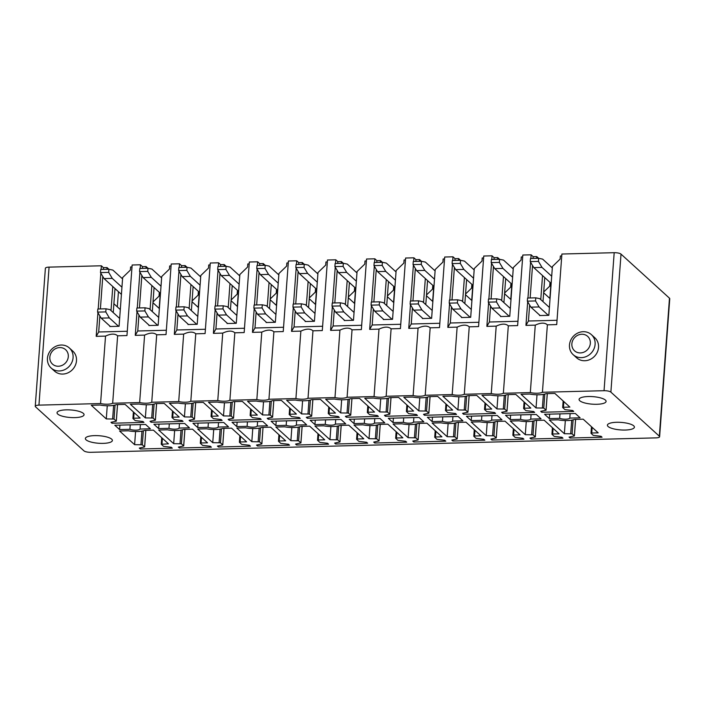 <?xml version="1.0" encoding="UTF-8"?>
<svg xmlns="http://www.w3.org/2000/svg" width="705" height="705" viewBox="0 0 705 705"><rect width="100%" height="100%" fill="white"/><g stroke="black" fill="none" stroke-linecap="round" stroke-linejoin="round"><path stroke-width="1.06" d="M503.361 393.267A8.663 2.415 -175.8 0 1 491.253 393.584L464.287 394.271A8.663 2.415 -175.8 0 1 452.187 394.58L425.221 395.267A8.663 2.415 -175.8 0 1 413.112 395.575L386.155 396.263A8.663 2.415 -175.8 0 1 374.047 396.571L347.089 397.259A8.663 2.415 -175.8 0 1 334.981 397.567L308.014 398.255A8.663 2.415 -175.8 0 1 295.915 398.563L268.949 399.259A8.663 2.415 -175.8 0 1 256.84 399.568L229.883 400.255A8.663 2.415 -175.8 0 1 217.774 400.563L190.808 401.251A8.663 2.415 -175.8 0 1 178.709 401.559L151.742 402.247A8.663 2.415 -175.8 0 1 139.643 402.555L112.677 403.242A8.663 2.415 -175.8 0 1 100.568 403.551L38.942 405.128A5.42 1.507 -175.8 0 0 35.25 406.283A5.42 1.507 -175.8 0 0 35.523 406.811L83.983 450.883A5.42 1.507 -175.8 0 0 90.813 452.31L655.923 437.875A5.42 1.507 -175.8 0 0 659.616 436.721A5.42 1.507 -175.8 0 0 659.342 436.192L610.883 392.121A5.42 1.507 -175.8 0 0 604.053 390.702L542.427 392.271A8.663 2.415 -175.8 0 1 530.319 392.579L503.361 393.267L508.314 325.825L517.637 325.587L522.819 255.025L531.129 254.813L530.856 258.488M582.691 397.162A13.545 3.772 -175.8 0 0 579.078 399.418A13.545 3.772 -175.8 0 0 587.512 403.568A13.545 3.772 -175.8 0 0 602.475 403.657A13.545 3.772 -175.8 0 0 606.088 401.401A13.545 3.772 -175.8 0 0 597.655 397.241A13.545 3.772 -175.8 0 0 582.691 397.162M133.668 418.215L132.981 418.558L135.245 420.612L142.956 421.493L143.979 422.418L111.989 423.238L110.967 422.304L116.325 421.176L114.016 419.043L106.288 418.92L91.271 405.26L100.057 405.04A12.998 3.622 -175.8 0 0 116.334 404.617L125.111 404.397L140.128 418.056L133.668 418.215L134.082 412.557M140.057 429.063L150.359 428.799L145.582 424.454L114.818 425.238L119.603 429.583L129.905 429.319A5.957 1.657 -175.8 0 0 136.039 430.156A5.957 1.657 -175.8 0 0 140.057 429.063L140.383 424.586M201.057 442.978L200.37 443.322L202.635 445.375L210.346 446.256L211.377 447.19L179.378 448.001L178.356 447.076L183.714 445.939L181.405 443.806L173.677 443.683L158.669 430.024L167.446 429.803A12.998 3.622 -175.8 0 0 183.723 429.38L192.5 429.16L207.517 442.819L201.057 442.978L201.471 437.32M172.734 417.219L172.055 417.554L174.311 419.616L182.022 420.497L183.053 421.423L151.055 422.242L150.033 421.308L155.391 420.18L153.082 418.039L145.353 417.915L130.346 404.265L139.123 404.036A12.998 3.622 -175.8 0 0 155.4 403.621L164.177 403.401L179.193 417.052L172.734 417.219L173.148 411.561M179.123 428.067L189.434 427.803L184.648 423.458L153.893 424.243L158.669 428.587L168.971 428.323A5.957 1.657 -175.8 0 0 175.104 429.16A5.957 1.657 -175.8 0 0 179.123 428.067L179.449 423.59M240.123 441.982L239.444 442.317L241.709 444.379L249.42 445.26L250.442 446.186L218.444 447.005L217.422 446.071L222.78 444.943L220.471 442.802L212.751 442.687L197.735 429.028L206.512 428.799A12.998 3.622 -175.8 0 0 222.789 428.384L231.575 428.164L246.583 441.824L240.123 441.982L240.546 436.325M211.8 416.223L211.121 416.558L213.386 418.62L221.097 419.493L222.119 420.427L190.121 421.246L189.099 420.312L194.465 419.184L192.148 417.043L184.428 416.919L169.411 403.269L178.189 403.04A12.998 3.622 -175.8 0 0 194.465 402.625L203.251 402.405L218.259 416.056L211.8 416.223L212.223 410.557M218.189 427.071L228.499 426.807L223.723 422.462L192.959 423.247L197.735 427.591L208.046 427.327A5.957 1.657 -175.8 0 0 214.179 428.164A5.957 1.657 -175.8 0 0 218.189 427.071L218.524 422.595M279.198 440.986L278.51 441.321L280.775 443.383L288.486 444.256L289.508 445.19L257.519 446.009L256.497 445.075L261.855 443.947L259.537 441.806L251.817 441.683L236.801 428.032L245.578 427.803A12.998 3.622 -175.8 0 0 261.863 427.389L270.641 427.168L285.657 440.819L279.198 440.986L279.612 435.329M250.874 415.227L250.187 415.562L252.452 417.624L260.163 418.497L261.185 419.431L229.195 420.25L228.173 419.316L233.531 418.18L231.214 416.047L223.494 415.924L208.477 402.264L217.255 402.044A12.998 3.622 -175.8 0 0 233.54 401.63L242.317 401.401L257.334 415.06L250.874 415.227L251.288 409.561M257.263 426.067L267.565 425.811L262.789 421.467L232.024 422.251L236.801 426.595L247.111 426.331A5.957 1.657 -175.8 0 0 253.245 427.16A5.957 1.657 -175.8 0 0 257.263 426.067L257.589 421.599M318.263 439.99L317.576 440.325L319.841 442.387L327.552 443.26L328.574 444.194L296.585 445.014L295.562 444.079L300.92 442.951L298.612 440.81L290.883 440.687L275.867 427.036L284.653 426.807A12.998 3.622 -175.8 0 0 300.929 426.393L309.707 426.164L324.723 439.823L318.263 439.99L318.678 434.324M289.94 414.232L289.253 414.566L291.517 416.62L299.228 417.501L300.251 418.435L268.261 419.246L267.239 418.321L272.597 417.184L270.288 415.051L262.56 414.928L247.543 401.268L256.329 401.048A12.998 3.622 -175.8 0 0 272.606 400.634L281.383 400.405L296.4 414.064L289.94 414.232L290.354 408.565M296.329 425.071L306.631 424.807L301.855 420.462L271.099 421.246L275.875 425.6L286.177 425.335A5.957 1.657 -175.8 0 0 292.311 426.164A5.957 1.657 -175.8 0 0 296.329 425.071L296.655 420.594M357.329 438.995L356.651 439.33L358.907 441.392L366.618 442.264L367.649 443.198L335.65 444.009L334.628 443.084L339.986 441.947L337.677 439.814L329.949 439.691L314.941 426.031L323.718 425.811A12.998 3.622 -175.8 0 0 339.995 425.397L348.772 425.168L363.789 438.827L357.329 438.995L357.743 433.328M329.006 413.227L328.327 413.571L330.583 415.624L338.303 416.505L339.325 417.43L307.327 418.25L306.305 417.316L311.663 416.188L309.354 414.055L301.625 413.932L286.618 400.273L295.395 400.052A12.998 3.622 -175.8 0 0 311.672 399.629L320.458 399.409L335.465 413.068L329.006 413.227L329.42 407.569M335.395 424.075L345.706 423.811L340.929 419.466L310.165 420.25L314.941 424.595L325.243 424.339A5.957 1.657 -175.8 0 0 331.376 425.168A5.957 1.657 -175.8 0 0 335.395 424.075L335.721 419.598M396.395 437.999L395.716 438.334L397.981 440.387L405.692 441.268L406.714 442.202L374.716 443.013L373.694 442.088L379.061 440.951L376.743 438.818L369.023 438.695L354.007 425.036L362.784 424.815A12.998 3.622 -175.8 0 0 379.061 424.401L387.847 424.172L402.863 437.831L396.395 437.999L396.818 432.332M368.072 412.231L367.393 412.566L369.658 414.628L377.369 415.509L378.391 416.435L346.402 417.254L345.371 416.32L350.738 415.192L348.42 413.051L340.7 412.936L325.684 399.277L334.461 399.048A12.998 3.622 -175.8 0 0 350.738 398.633L359.524 398.413L374.54 412.064L368.072 412.231L368.495 406.574M374.461 423.079L384.771 422.815L379.995 418.47L349.231 419.255L354.007 423.599L364.318 423.335A5.957 1.657 -175.8 0 0 370.451 424.172A5.957 1.657 -175.8 0 0 374.461 423.079L374.796 418.603M435.47 436.994L434.782 437.338L437.047 439.391L444.758 440.273L445.78 441.198L413.791 442.017L412.769 441.083L418.127 439.955L415.809 437.814L408.089 437.699L393.073 424.04L401.859 423.811A12.998 3.622 -175.8 0 0 418.135 423.397L426.913 423.176L441.929 436.836L435.47 436.994L435.884 431.337M407.146 411.235L406.459 411.57L408.724 413.632L416.435 414.505L417.457 415.439L385.468 416.258L384.445 415.324L389.803 414.196L387.494 412.055L379.766 411.931L364.749 398.281L373.535 398.052A12.998 3.622 -175.8 0 0 389.812 397.638L398.589 397.417L413.606 411.068L407.146 411.235L407.56 405.569M413.535 422.083L423.837 421.819L419.061 417.475L388.296 418.259L393.073 422.603L403.383 422.339A5.957 1.657 -175.8 0 0 409.517 423.176A5.957 1.657 -175.8 0 0 413.535 422.083L413.861 417.607M474.536 435.998L473.848 436.333L476.113 438.395L483.824 439.277L484.846 440.202L452.857 441.022L451.834 440.087L457.192 438.959L454.884 436.818L447.155 436.695L432.139 423.044L440.925 422.815A12.998 3.622 -175.8 0 0 457.201 422.401L465.979 422.18L480.995 435.831L474.536 435.998L474.95 430.341M446.212 410.239L445.525 410.574L447.79 412.637L455.5 413.509L456.523 414.443L424.533 415.263L423.511 414.329L428.869 413.192L426.56 411.059L418.832 410.936L403.815 397.276L412.601 397.056A12.998 3.622 -175.8 0 0 428.878 396.642L437.655 396.413L452.672 410.072L446.212 410.239L446.626 404.573M452.601 421.088L462.903 420.823L458.127 416.479L427.371 417.263L432.147 421.608L442.449 421.343A5.957 1.657 -175.8 0 0 448.583 422.172A5.957 1.657 -175.8 0 0 452.601 421.088L452.927 416.611M513.601 435.003L512.923 435.337L515.179 437.4L522.899 438.272L523.921 439.206L491.923 440.026L490.9 439.092L496.258 437.964L493.949 435.822L486.221 435.699L471.213 422.048L479.99 421.819A12.998 3.622 -175.8 0 0 496.267 421.405L505.053 421.185L520.061 434.835L513.601 435.003L514.015 429.336M485.278 409.244L484.599 409.579L486.864 411.632L494.575 412.513L495.597 413.447L463.599 414.258L462.577 413.333L467.935 412.196L465.626 410.063L457.906 409.94L442.89 396.281L451.667 396.06A12.998 3.622 -175.8 0 0 467.944 395.646L476.73 395.417L491.738 409.076L485.278 409.244L485.701 403.577M491.667 420.083L501.978 419.819L497.201 415.474L466.437 416.267L471.213 420.612L481.524 420.347A5.957 1.657 -175.8 0 0 487.649 421.176A5.957 1.657 -175.8 0 0 491.667 420.083L491.993 415.606M552.676 434.007L551.989 434.342L554.253 436.404L561.964 437.276L562.987 438.21L530.997 439.021L529.966 438.096L535.333 436.959L533.015 434.826L525.296 434.703L510.279 421.044L519.056 420.823A12.998 3.622 -175.8 0 0 535.333 420.409L544.119 420.18L559.135 433.839L552.676 434.007L553.09 428.34M524.353 408.239L523.665 408.583L525.93 410.636L533.641 411.517L534.663 412.443L502.674 413.262L501.643 412.328L507.01 411.2L504.692 409.067L496.972 408.944L481.956 395.285L490.733 395.064A12.998 3.622 -175.8 0 0 507.018 394.641L515.796 394.421L530.812 408.08L524.353 408.239L524.767 402.581M530.733 419.087L541.043 418.823L536.267 414.478L505.503 415.263L510.279 419.607L520.59 419.352A5.957 1.657 -175.8 0 0 526.723 420.18A5.957 1.657 -175.8 0 0 530.733 419.087L531.068 414.611M591.742 433.011L591.054 433.346L593.319 435.399L601.03 436.28L602.052 437.215L570.063 438.025L569.041 437.1L574.399 435.963L572.09 433.831L564.361 433.707L549.345 420.048L558.131 419.827A12.998 3.622 -175.8 0 0 574.408 419.413L583.185 419.184L598.201 432.844L591.742 433.011L592.156 427.345M563.418 407.243L562.731 407.578L564.996 409.64L572.707 410.521L573.729 411.447L541.74 412.266L540.717 411.332L546.075 410.204L543.766 408.063L536.038 407.948L521.021 394.289L529.808 394.06A12.998 3.622 -175.8 0 0 546.084 393.646L554.861 393.425L569.878 407.085L563.418 407.243L563.833 401.586M569.807 418.091L580.109 417.827L575.333 413.482L544.568 414.267L549.354 418.611L559.655 418.347A5.957 1.657 -175.8 0 0 565.789 419.184A5.957 1.657 -175.8 0 0 569.807 418.091L570.134 413.615M168.451 443.815L161.304 444.317L163.569 446.371L171.28 447.252L172.302 448.186L140.313 448.997L139.29 448.072L144.648 446.935L142.34 444.802L134.611 444.679L119.594 431.019L128.381 430.799A12.998 3.622 -175.8 0 0 144.657 430.385L153.434 430.156L168.451 443.815M101.273 435.937A13.545 3.772 -175.8 0 0 85.367 438.501A13.545 3.772 -175.8 0 0 96.47 443.057A13.545 3.772 -175.8 0 0 112.377 440.484A13.545 3.772 -175.8 0 0 101.273 435.937M630.799 429.415A13.545 3.772 -175.8 0 0 634.412 427.16A13.545 3.772 -175.8 0 0 625.978 423A13.545 3.772 -175.8 0 0 611.015 422.921A13.545 3.772 -175.8 0 0 607.402 425.177A13.545 3.772 -175.8 0 0 615.835 429.327A13.545 3.772 -175.8 0 0 630.799 429.415M68.147 417.298A13.545 3.772 -175.8 0 0 84.054 414.725A13.545 3.772 -175.8 0 0 72.95 410.169A13.545 3.772 -175.8 0 0 57.043 412.742A13.545 3.772 -175.8 0 0 68.147 417.298M561.753 255.95L560.352 255.986L560.123 259.096L552.412 266.543L548.825 315.311L539.598 315.549L539.633 315.1M604.053 390.702L614.187 252.69L561.894 254.029L556.712 324.591L547.38 324.829L542.427 392.271M614.187 252.69A5.42 1.507 4.2 0 1 621.017 254.117L669.477 298.189A5.42 1.507 4.2 0 1 669.75 298.717L659.616 436.721M35.25 406.283L45.384 268.279A5.42 1.507 4.2 0 1 49.077 267.125L101.379 265.785L101.106 269.46M106.887 269.31L107.01 267.556L103.423 267.653L101.379 265.785M107.01 267.556L108.887 269.266M114.994 288.715L118.607 291.835M550.746 283.031L549.944 283.049L549.715 286.168L543.696 291.976M511.68 284.027L510.878 284.053L510.649 287.164L504.63 292.98M472.606 285.023L471.804 285.049L471.575 288.16L465.556 293.976M433.54 286.027L432.738 286.045L432.509 289.156L426.49 294.972M394.474 287.023L393.672 287.041L393.443 290.152L387.424 295.968M355.408 288.019L354.606 288.037L354.377 291.156L348.358 296.964M316.333 289.015L315.532 289.041L315.302 292.152L309.283 297.968M277.268 290.011L276.466 290.037L276.237 293.148L270.218 298.964M238.202 291.015L237.4 291.033L237.171 294.144L231.152 299.96M199.127 292.011L198.334 292.029L198.105 295.139L192.077 300.956M160.061 293.007L159.26 293.024L159.03 296.144L153.011 301.951M550.966 283.234L549.847 298.409M511.9 284.23L510.781 299.405M472.826 285.225L471.715 300.409M433.76 286.221L432.65 301.405M394.694 287.226L393.575 302.401M355.62 288.222L354.509 303.397M316.554 289.217L315.443 304.393M277.488 290.213L276.369 305.397M238.422 291.209L237.303 306.393M199.348 292.214L198.237 307.389M160.282 293.209L159.171 308.385M118.422 291.835L117.321 306.851M543.634 292.76L550.05 298.594M504.568 293.756L510.984 299.59M465.503 294.752L471.918 300.594M426.437 295.756L432.852 301.59M387.362 296.752L393.778 302.586M348.296 297.748L354.712 303.582M309.231 298.744L315.646 304.578M270.156 299.74L276.58 305.582M231.09 300.744L237.506 306.578M192.024 301.74L198.44 307.574M152.959 302.736L159.374 308.57M113.884 303.732L120.299 309.565M522.678 256.946L521.277 256.981L521.048 260.092L513.337 267.539L509.759 316.307L500.532 316.545L500.559 316.096M536.637 258.338L536.761 256.585L533.174 256.673L531.129 254.813M536.761 256.585L538.638 258.286M483.612 257.942L482.211 257.977L481.982 261.088L474.271 268.535L470.693 317.303L461.458 317.541L461.493 317.091M497.563 259.334L497.695 257.581L494.108 257.677L492.055 255.809L483.753 256.021L478.572 326.582L469.239 326.82L464.287 394.271M497.695 257.581L499.572 259.29L503.546 260.11L513.24 268.922M444.547 258.938L443.145 258.973L442.916 262.084L435.205 269.539L431.619 318.308L422.392 318.537L422.427 318.087M458.497 260.339L458.629 258.576L455.042 258.673L452.989 256.805L444.688 257.025L439.506 327.578L430.173 327.816L425.221 395.267M458.629 258.576L460.497 260.286M405.472 259.933L404.071 259.969L403.85 263.088L396.139 270.535L392.553 319.303L383.326 319.541L383.361 319.092M419.431 261.335L419.563 259.581L415.968 259.669L413.923 257.81L405.613 258.021L400.431 328.574L391.108 328.821L386.155 396.263M419.563 259.581L421.431 261.282M366.406 260.938L365.005 260.973L364.776 264.084L357.065 271.531L353.487 320.299L344.26 320.537L344.287 320.088M380.365 262.33L380.488 260.577L376.902 260.665L374.857 258.805L366.547 259.017L361.365 329.579L352.042 329.817L347.089 397.259M380.488 260.577L382.366 262.278L386.34 263.097L396.034 271.918M327.34 261.934L325.939 261.969L325.71 265.08L317.999 272.527L314.421 321.295L305.186 321.533L305.221 321.083M341.29 263.326L341.423 261.573L337.836 261.661L335.783 259.801L327.481 260.013L322.3 330.575L312.967 330.812L308.014 398.255M341.423 261.573L343.3 263.273M302.225 264.322L302.357 262.568L298.761 262.665L296.717 260.797L288.415 261.009L283.234 331.57L273.901 331.808L268.949 399.259M302.357 262.568L304.225 264.278M288.274 262.93L286.873 262.965L286.644 266.076L278.933 273.522L275.347 322.291L266.12 322.529L266.155 322.079M263.159 265.327L263.282 263.564L259.696 263.661L257.651 261.793L249.341 262.013L244.159 332.566L234.835 332.804L229.883 400.255M263.282 263.564L265.159 265.274M249.2 263.926L247.799 263.961L247.57 267.072L239.859 274.518L236.281 323.295L227.054 323.524L227.089 323.075M210.134 264.921L208.733 264.957L208.504 268.076L200.793 275.523L197.215 324.291L187.988 324.529L188.015 324.08M224.093 266.323L224.216 264.569L220.63 264.657L218.585 262.798L210.275 263.009L205.093 333.562L195.77 333.8L190.808 401.251M224.216 264.569L226.094 266.27M171.068 265.926L169.667 265.961L169.438 269.072L161.727 276.519L158.14 325.287L148.914 325.525L148.949 325.075M185.018 267.318L185.151 265.565L181.564 265.653L179.511 263.793L171.209 264.005L166.028 334.567L156.695 334.805L151.742 402.247M185.151 265.565L187.028 267.265L191.002 268.085L200.696 276.906M145.953 268.314L146.085 266.56L142.489 266.649L140.445 264.789L132.143 265.001L126.962 335.562L117.629 335.8L112.677 403.242M146.085 266.56L147.953 268.261M132.002 266.922L130.601 266.957L130.372 270.068L122.661 277.514L119.075 326.283L109.848 326.521L109.883 326.071M530.319 392.579L535.271 325.137L525.948 325.375L528.45 321.013L529.622 305.009M530.583 262.198L527.957 298.021M527.684 301.731L525.948 325.375M491.253 393.584L496.205 326.133L486.873 326.371L489.385 322.009L490.557 306.005M492.055 255.809L491.79 259.484M491.517 263.194L488.882 299.017M488.609 302.727L486.873 326.371M452.187 394.58L457.14 327.129L447.807 327.367L450.31 323.005L451.491 307.001M452.989 256.805L452.725 260.48M452.451 264.19L449.816 300.022M449.543 303.723L447.807 327.367M413.112 395.575L418.074 328.125L408.741 328.363L411.244 324L412.416 308.006M413.923 257.81L413.65 261.485M413.377 265.186L410.751 301.017M410.477 304.727L408.741 328.363M374.047 396.571L378.999 329.129L369.676 329.367L372.178 324.996L373.35 309.001M374.857 258.805L374.584 262.48M374.311 266.19L371.685 302.013M371.412 305.723L369.676 329.367M334.981 397.567L339.933 330.125L330.601 330.363L333.113 326.001L334.285 309.997M335.783 259.801L335.518 263.476M335.245 267.186L332.61 303.009M332.337 306.719L330.601 330.363M295.915 398.563L300.868 331.121L291.535 331.359L294.038 326.997L295.219 310.993M296.717 260.797L296.444 264.472M296.179 268.182L293.544 304.005M293.271 307.715L291.535 331.359M256.84 399.568L261.793 332.117L252.469 332.355L254.972 327.992L256.144 311.989M257.651 261.793L257.378 265.468M257.105 269.178L254.479 305.009M254.205 308.711L252.469 332.355M217.774 400.563L222.727 333.113L213.403 333.35L215.906 328.988L217.078 312.985M218.585 262.798L218.312 266.472M218.039 270.174L215.413 306.005M215.14 309.715L213.403 333.35M178.709 401.559L183.661 334.117L174.329 334.355L176.84 329.984L178.012 313.989M179.511 263.793L179.246 267.468M178.973 271.178L176.338 307.001M176.065 310.711L174.329 334.355M139.643 402.555L144.596 335.113L135.263 335.351L137.766 330.989L138.947 314.985M140.445 264.789L140.172 268.464M139.898 272.174L137.272 307.997M136.999 311.707L135.263 335.351M100.568 403.551L105.521 336.109L96.197 336.347L98.7 331.985L99.872 315.981M100.833 273.17L98.206 308.993M97.933 312.703L96.197 336.347M542.991 301.625L544.753 277.585M549.354 418.611L549.68 414.135M530.142 297.968L532.531 265.477M533.042 258.435L533.174 256.673M557.02 320.281L528.45 321.013M540.77 299.607L542.533 275.567M559.655 418.347L559.981 413.87M535.271 325.137C540.709 322.59 544.745 322.485 547.38 324.829M536.038 407.948L537.007 394.791M541.74 412.266L541.819 411.112M564.361 433.707L565.331 420.55M570.063 438.025L570.142 436.88M503.916 302.621L505.688 278.581M510.279 419.607L510.614 415.139M491.077 298.964L493.456 266.472M493.976 259.431L494.108 257.677M517.955 321.277L489.385 322.009M501.704 300.603L503.467 276.563M520.59 419.352L520.916 414.875M496.205 326.133C501.643 323.586 505.679 323.489 508.314 325.825M496.972 408.944L497.933 395.787M502.674 413.262L502.753 412.117M525.296 434.703L526.256 421.546M530.997 439.021L531.077 437.875M464.851 303.617L466.613 279.577M471.213 420.612L471.539 416.135M452.002 299.96L454.39 267.468M454.91 260.427L455.042 258.673M478.889 322.273L450.31 323.005M462.63 301.599L464.401 277.558M481.524 420.347L481.85 415.871M457.14 327.129C462.577 324.591 466.613 324.485 469.239 326.82M457.906 409.94L458.867 396.783M463.599 414.258L463.687 413.112M486.221 435.699L487.19 422.551M491.923 440.026L492.011 438.871M425.785 304.613L427.547 280.572M432.147 421.608L432.473 417.131M412.936 300.956L415.324 268.464M415.844 261.423L415.968 259.669M439.823 323.269L411.244 324M423.564 302.595L425.326 278.554M442.449 421.343L442.784 416.867M418.074 328.125C423.511 325.587 427.538 325.481 430.173 327.816M418.832 410.936L419.801 397.779M424.533 415.263L424.621 414.108M447.155 436.695L448.124 423.546M452.857 441.022L452.945 439.867M386.71 305.618L388.481 281.568M393.073 422.603L393.408 418.127M373.87 301.96L376.258 269.469M376.77 262.419L376.902 260.665M400.748 324.274L372.178 324.996M384.498 303.599L386.261 279.55M403.383 422.339L403.709 417.862M378.999 329.129C384.437 326.582 388.473 326.477 391.108 328.821M379.766 411.931L380.735 398.783M385.468 416.258L385.547 415.104M408.089 437.699L409.059 424.542M413.791 442.017L413.87 440.872M347.644 306.613L349.407 282.573M354.007 423.599L354.333 419.123M334.805 302.956L337.184 270.464M337.704 263.423L337.836 261.661M361.683 325.269L333.113 326.001M345.424 304.595L347.195 280.555M364.318 423.335L364.644 418.858M339.933 330.125C345.371 327.578 349.407 327.473 352.042 329.817M340.7 412.936L341.661 399.779M346.402 417.254L346.481 416.1M369.023 438.695L369.984 425.538M374.716 443.013L374.804 441.868M308.579 307.609L310.341 283.569M314.941 424.595L315.267 420.118M295.73 303.952L298.118 271.46M298.638 264.419L298.761 262.665M322.617 326.265L294.038 326.997M306.358 305.591L308.129 281.551M325.243 424.339L325.578 419.863M300.868 331.121C306.305 328.574 310.341 328.477 312.967 330.812M301.625 413.932L302.595 400.775M307.327 418.25L307.415 417.104M329.949 439.691L330.918 426.534M335.65 444.009L335.739 442.863M269.513 308.605L271.275 284.564M275.875 425.6L276.201 421.123M256.664 304.948L259.052 272.456M259.572 265.415L259.696 263.661M283.551 327.261L254.972 327.992M267.292 306.587L269.054 282.546M286.177 425.335L286.503 420.859M261.793 332.117C267.23 329.57 271.266 329.473 273.901 331.808M262.56 414.928L263.529 401.771M268.261 419.246L268.349 418.1M290.883 440.687L291.852 427.538M296.585 445.014L296.673 443.859M230.438 309.601L232.209 285.56M236.801 426.595L237.136 422.119M217.598 305.944L219.986 273.452M220.498 266.411L220.63 264.657M244.476 328.257L215.906 328.988M228.226 307.583L229.989 283.542M247.111 426.331L247.437 421.854M222.727 333.113C228.164 330.575 232.201 330.469 234.835 332.804M223.494 415.924L224.463 402.767M229.195 420.25L229.275 419.096M251.817 441.683L252.778 428.534M257.519 446.009L257.598 444.855M191.372 310.605L193.135 286.556M197.735 427.591L198.061 423.115M178.532 306.948L180.912 274.457M181.432 267.406L181.564 265.653M205.411 329.261L176.84 329.984M189.151 308.587L190.923 284.538M208.046 427.327L208.372 422.85M183.661 334.117C189.099 331.57 193.135 331.465 195.77 333.8M184.428 416.919L185.389 403.771M190.121 421.246L190.209 420.092M212.751 442.687L213.712 429.53M218.444 447.005L218.532 445.86M152.306 311.601L154.069 287.552M158.669 428.587L158.995 424.11M139.458 307.944L141.846 275.452M142.366 268.411L142.489 266.649M166.345 330.257L137.766 330.989M150.086 309.583L151.848 285.543M168.971 428.323L169.306 423.846M144.596 335.113C150.033 332.566 154.06 332.46 156.695 334.805M145.353 417.915L146.323 404.767M151.055 422.242L151.143 421.088M173.677 443.683L174.646 430.526M179.378 448.001L179.467 446.855M113.241 312.597L115.003 288.556M119.603 429.583L119.929 425.106M100.392 308.94L102.78 276.448M103.291 269.407L103.423 267.653M127.27 331.253L98.7 331.985M111.02 310.579L112.782 286.538M129.905 429.319L130.231 424.851M105.521 336.109C110.958 333.562 114.994 333.465 117.629 335.8M106.288 418.92L107.257 405.763M111.989 423.238L112.077 422.092M134.611 444.679L135.58 431.522M140.313 448.997L140.392 447.851M577.28 335.501A9.747 8.821 132.3 0 1 589.53 338.902A9.747 8.821 132.3 0 1 584.93 351.663A9.747 8.821 132.3 0 1 572.672 348.27A9.747 8.821 132.3 0 1 577.28 335.501M576.99 333.439A13.545 12.249 132.3 0 1 591.407 334.655A13.545 12.249 132.3 0 1 587.609 355.893A13.545 12.249 132.3 0 1 573.183 354.685A13.545 12.249 132.3 0 1 576.99 333.439M573.183 354.685L576.602 357.787A13.545 12.249 -47.7 0 0 591.019 358.995A13.545 12.249 -47.7 0 0 594.826 337.757L591.407 334.655M551.169 283.419L533.8 267.618L530.239 261.608L538.444 261.405L538.673 258.286L542.612 259.105L552.306 267.926M533.8 267.618L542.004 267.406L538.444 261.405M551.698 276.228L542.004 267.406M530.239 261.608L530.468 258.497L538.673 258.286M540.109 315.532L530.9 307.151L527.331 301.15L527.56 298.03L535.765 297.827L539.713 298.647L549.407 307.459M527.331 301.15L535.536 300.938L535.765 297.827M530.9 307.151L539.105 306.948L535.536 300.938M548.314 315.329L539.105 306.948M491.165 262.613L499.369 262.401L499.598 259.29L491.394 259.493L491.165 262.613L494.734 268.614L502.938 268.411L499.369 262.401M512.103 284.415L494.734 268.614M512.632 277.224L502.938 268.411M501.043 316.527L491.826 308.156L488.265 302.145L488.495 299.026L496.699 298.823L500.638 299.643L510.332 308.455M488.265 302.145L496.47 301.934L496.699 298.823M491.826 308.156L500.03 307.944L496.47 301.934M509.248 316.325L500.03 307.944M473.029 285.41L455.668 269.618L452.099 263.608L460.303 263.397L460.532 260.286L464.48 261.106L474.174 269.918M455.668 269.618L463.864 269.407L460.303 263.397M473.557 278.219L463.864 269.407M452.099 263.608L452.328 260.498L460.532 260.286M461.978 317.532L452.76 309.151L449.2 303.141L449.429 300.03L457.633 299.819L461.572 300.638L471.266 309.451M449.2 303.141L457.404 302.93L457.633 299.819M452.76 309.151L460.964 308.94L457.404 302.93M470.173 317.32L460.964 308.94M433.963 286.406L416.593 270.614L413.033 264.604L421.238 264.393L421.467 261.282L425.406 262.101L435.1 270.914M416.593 270.614L424.798 270.403L421.238 264.393M434.492 279.215L424.798 270.403M413.033 264.604L413.262 261.493L421.467 261.282M422.903 318.528L413.694 310.147L410.134 304.137L410.354 301.026L418.558 300.815L422.506 301.634L432.2 310.456M410.134 304.137L418.329 303.925L418.558 300.815M413.694 310.147L421.898 309.936L418.329 303.925M431.107 318.316L421.898 309.936M373.967 265.6L382.172 265.388L382.392 262.278L374.196 262.489L373.967 265.6L377.527 271.61L385.732 271.399L382.172 265.388M394.897 287.411L377.527 271.61M395.426 280.22L385.732 271.399M383.837 319.524L374.628 311.143L371.059 305.133L371.288 302.022L379.493 301.81L383.441 302.63L393.134 311.451M371.059 305.133L379.264 304.93L379.493 301.81M374.628 311.143L382.824 310.931L379.264 304.93M392.042 319.312L382.824 310.931M355.831 288.407L338.462 272.606L334.893 266.596L343.097 266.393L343.326 263.273L347.274 264.093L356.968 272.914M338.462 272.606L346.666 272.394L343.097 266.393M356.36 281.216L346.666 272.394M334.893 266.596L335.122 263.485L343.326 263.273M344.771 320.519L335.554 312.139L331.993 306.129L332.222 303.018L340.427 302.806L344.366 303.635L354.06 312.447M331.993 306.129L340.198 305.926L340.427 302.806M335.554 312.139L343.758 311.936L340.198 305.926M352.976 320.308L343.758 311.936M316.757 289.402L299.387 273.602L295.827 267.6L304.031 267.389L304.26 264.278L308.208 265.098L317.893 273.91M299.387 273.602L307.591 273.399L304.031 267.389M317.285 282.212L307.591 273.399M295.827 267.6L296.056 264.481L304.26 264.278M305.706 321.515L296.488 313.135L292.927 307.133L293.157 304.014L301.361 303.811L305.3 304.63L314.994 313.443M292.927 307.133L301.132 306.922L301.361 303.811M296.488 313.135L304.692 312.932L301.132 306.922M313.901 321.313L304.692 312.932M277.691 290.398L260.321 274.606L256.761 268.596L264.965 268.385L265.195 265.274L269.134 266.093L278.827 274.906M260.321 274.606L268.526 274.395L264.965 268.385M278.219 283.207L268.526 274.395M256.761 268.596L256.99 265.485L265.195 265.274M266.631 322.52L257.422 314.139L253.853 308.129L254.082 305.018L262.286 304.807L266.234 305.626L275.928 314.439M253.853 308.129L262.057 307.918L262.286 304.807M257.422 314.139L265.626 313.928L262.057 307.918M274.835 322.308L265.626 313.928M238.625 291.394L221.255 275.602L217.695 269.592L225.891 269.38L226.12 266.27L230.068 267.089L239.762 275.902M221.255 275.602L229.46 275.391L225.891 269.38M239.154 284.203L229.46 275.391M217.695 269.592L217.924 266.481L226.12 266.27M227.565 323.516L218.347 315.135L214.787 309.125L215.016 306.014L223.221 305.803L227.169 306.622L236.854 315.443M214.787 309.125L222.991 308.913L223.221 305.803M218.347 315.135L226.552 314.923L222.991 308.913M235.77 323.304L226.552 314.923M178.621 270.588L186.825 270.376L187.054 267.265L178.85 267.477L178.621 270.588L182.19 276.598L190.394 276.386L186.825 270.376M199.559 292.399L182.19 276.598M200.079 285.208L190.394 276.386M188.499 324.512L179.281 316.131L175.721 310.121L175.95 307.01L184.155 306.798L188.094 307.618L197.788 316.439M175.721 310.121L183.926 309.909L184.155 306.798M179.281 316.131L187.486 315.919L183.926 309.909M196.704 324.3L187.486 315.919M160.484 293.395L143.115 277.594L139.555 271.584L147.759 271.381L147.988 268.261L151.928 269.081L161.621 277.902M143.115 277.594L151.319 277.382L147.759 271.381M161.013 286.204L151.319 277.382M139.555 271.584L139.784 268.473L147.988 268.261M149.425 325.507L140.216 317.127L136.655 311.117L136.885 308.006L145.08 307.794L149.028 308.623L158.722 317.435M136.655 311.117L144.851 310.914L145.08 307.794M140.216 317.127L148.42 316.915L144.851 310.914M157.629 325.296L148.42 316.915M121.419 294.39L104.049 278.59L100.489 272.588L108.693 272.377L108.922 269.266L112.862 270.086L122.555 278.898M104.049 278.59L112.254 278.387L108.693 272.377M121.947 287.199L112.254 278.387M100.489 272.588L100.718 269.469L108.922 269.266M110.359 326.503L101.15 318.122L97.581 312.121L97.81 309.001L106.014 308.799L109.962 309.618L119.656 318.431M97.581 312.121L105.785 311.91L106.014 308.799M101.15 318.122L109.354 317.92L105.785 311.91M118.563 326.3L109.354 317.92M67.239 346.455A13.545 12.249 -47.7 0 0 50.275 350.87A13.545 12.249 -47.7 0 0 51.148 368.019A13.545 12.249 -47.7 0 0 53.28 369.535A13.545 12.249 -47.7 0 0 70.244 365.128A13.545 12.249 -47.7 0 0 69.372 347.979A13.545 12.249 -47.7 0 0 67.239 346.455M64.093 348.605A9.747 8.821 -47.7 0 0 51.298 352.641A9.747 8.821 -47.7 0 0 54.038 365.216A9.747 8.821 -47.7 0 0 66.834 361.18A9.747 8.821 -47.7 0 0 64.093 348.605M69.372 347.979L72.782 351.081A13.545 12.249 132.3 0 1 73.655 368.23A13.545 12.249 132.3 0 1 56.691 372.645A13.545 12.249 132.3 0 1 54.558 371.121L51.148 368.019M38.942 405.128L49.077 267.125M542.401 407.781L543.379 394.377M544.789 394.077L543.766 408.063M546.04 410.143L547.256 393.619M570.715 433.54L571.702 420.145M573.112 419.836L572.09 433.831M574.363 435.901L575.58 419.378M503.326 408.777L504.313 395.382M505.723 395.073L504.692 409.067M506.974 411.138L508.19 394.615M531.649 434.544L532.636 421.141M534.046 420.832L533.015 434.826M535.298 436.897L536.514 420.374M464.26 409.781L465.247 396.377M466.657 396.069L465.626 410.063M467.909 412.134L469.116 395.611M492.584 435.54L493.571 422.136M494.98 421.828L493.949 435.822M496.232 437.893L497.439 421.379M425.194 410.777L426.173 397.373M427.582 397.065L426.56 411.059M428.834 413.13L430.05 396.607M453.518 436.536L454.496 423.132M455.906 422.833L454.884 436.818M457.157 438.898L458.373 422.374M386.12 411.773L387.107 398.369M388.517 398.061L387.494 412.055M389.768 414.126L390.984 397.611M414.443 437.532L415.43 424.128M416.84 423.828L415.809 437.814M418.091 439.894L419.308 423.37M347.054 412.769L348.041 399.365M349.451 399.065L348.42 413.051M350.702 415.13L351.918 398.607M375.377 438.528L376.364 425.133M377.774 424.824L376.743 438.818M379.026 440.889L380.242 424.366L379.061 440.951M307.988 413.764L308.975 400.369M310.385 400.061L309.354 414.055M311.636 416.126L312.844 399.603M336.311 439.532L337.29 426.128M338.7 425.82L337.677 439.814M339.96 441.885L341.167 425.362M268.922 414.76L269.9 401.365M271.31 401.057L270.288 415.051M272.562 417.122L273.778 400.599M297.246 440.528L298.224 427.124M299.634 426.816L298.612 440.81M300.885 442.881L302.101 426.366M229.848 415.765L230.835 402.361M232.245 402.053L231.214 416.047M233.496 418.118L234.712 401.594M258.171 441.524L259.158 428.12M260.568 427.82L259.537 441.806M261.819 443.886L263.036 427.362L261.855 443.947M190.782 416.761L191.769 403.357M193.179 403.048L192.148 417.043M194.43 419.114L195.637 402.599M219.105 442.52L220.092 429.116M221.502 428.816L220.471 442.802M222.754 444.881L223.961 428.358M151.716 417.757L152.694 404.353M154.104 404.053L153.082 418.039M155.364 420.118L156.572 403.595M180.039 443.515L181.018 430.12M182.428 429.812L181.405 443.806M183.679 445.877L184.895 429.354M112.65 418.752L113.628 405.349M115.038 405.049L114.016 419.043M116.29 421.114L117.506 404.591M140.965 444.52L141.952 431.116M143.362 430.808L142.34 444.802M144.613 446.873L145.829 430.35L144.648 446.935M162.406 438.316L161.991 443.983M659.342 436.192L669.477 298.189M610.883 392.121L621.017 254.117M547.291 393.619L546.075 410.204M563.154 400.969L562.678 407.472M575.615 419.378L574.399 435.963M591.477 426.728L591.001 433.24M508.226 394.615L507.01 411.2M524.088 401.965L523.612 408.477M536.549 420.374L535.333 436.959M552.412 427.724L551.936 434.236M469.16 395.611L467.935 412.196M485.022 402.96L484.538 409.473M497.483 421.37L496.258 437.964M513.346 428.719L512.861 435.232M430.085 396.607L428.869 413.192M445.948 403.956L445.472 410.469M458.409 422.374L457.192 438.959M474.271 429.724L473.795 436.228M391.019 397.611L389.803 414.196M406.882 404.961L406.406 411.464M419.343 423.37L418.127 439.955M435.205 430.72L434.729 437.232M351.954 398.607L350.738 415.192M367.816 405.957L367.34 412.46M396.139 431.716L395.664 438.228M312.888 399.603L311.663 416.188M328.75 406.952L328.266 413.465M341.211 425.362L339.986 441.947M357.074 432.711L356.589 439.224M273.813 400.599L272.597 417.184M289.676 407.948L289.2 414.461M302.137 426.358L300.92 442.951M317.999 433.707L317.523 440.22M234.747 401.594L233.531 418.18M250.61 408.944L250.134 415.457M278.933 434.712L278.457 441.215M195.682 402.59L194.465 419.184M211.544 409.949L211.068 416.452M224.005 428.358L222.78 444.943M239.867 435.708L239.383 442.22M156.607 403.595L155.391 420.18M172.469 410.945L171.994 417.448M184.93 429.354L183.714 445.939M200.793 436.703L200.317 443.216M117.541 404.591L116.325 421.176M133.404 411.94L132.928 418.453M161.727 437.699L161.251 444.212"/></g></svg>
